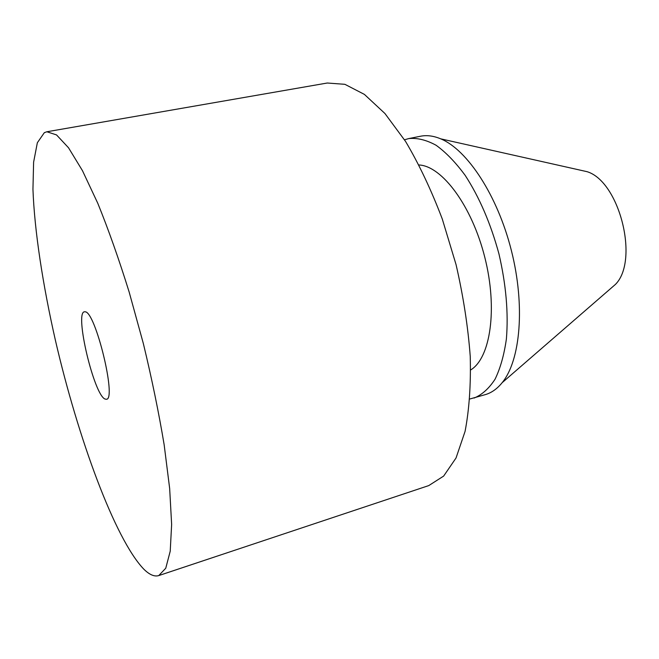 <?xml version="1.0" encoding="UTF-8"?>
<svg xmlns="http://www.w3.org/2000/svg" width="659" height="659" viewBox="0 0 659 659"><rect width="100%" height="100%" fill="white"/><g stroke="black" fill="none" stroke-linecap="round" stroke-linejoin="round"><path stroke-width="0.99" d="M105.02 399.041L106.453 399.272C116.874 399.601 95.44 311.41 85.151 311.798L84.401 311.789C74.426 312.523 93.965 394.889 105.02 399.041M469.851 398.992L485.601 394.543C491.738 392.682 497.265 388.719 502.183 382.657C520.462 360.399 525.363 305.85 511.417 250.675C497.545 195.484 467.371 149.774 440.723 138.843C433.54 135.845 426.81 134.971 420.533 136.232L420.45 136.248M474.126 398.044C482.05 394.749 489.027 388.472 495.049 379.222C500.346 368.315 504.127 354.888 506.392 338.948C508.534 312.901 506.054 284.548 498.945 253.872C490.675 223.492 479.423 197.329 465.196 175.401C455.649 162.427 445.954 152.386 436.118 145.277C426.431 139.972 417.312 137.739 408.769 138.579L404.519 139.79M44.351 132.657L37.349 142.731L33.609 162.196L32.95 189.248C34.457 230.683 42.802 284.943 55.513 340.777C78.034 438.054 114.88 539.046 143.753 569.104C149.404 574.73 154.404 576.889 158.745 575.587L165.755 568.231L170.22 551.212L171.637 524.432L169.66 488.476L164.149 444.726C158.753 412.361 151.809 378.604 143.324 343.463L129.164 292.061C118.892 259.086 108.43 229.489 97.779 203.285L82.474 170.689L68.528 147.781L56.534 134.914L46.88 131.759L44.351 132.657M158.745 575.587L428.754 485.592L443.647 476.086L456.036 457.98L465.073 431.381C469.233 409.667 470.954 384.65 470.238 356.33C468.014 326.658 463.285 296.097 456.061 264.63L442.28 219.002C431.241 189.965 419.009 164.116 405.573 141.446L384.955 113.529L364.394 94.394L344.896 84.319L327.276 83.018L46.88 131.759M470.691 369.93C490.444 358.142 497.874 308.865 484.81 257.381C471.918 205.863 442.008 165.994 419.033 164.981M609.254 289.771L615.465 284.383C639.387 260.437 619.468 181.423 587.062 171.678L579.039 169.882M420.491 136.24L408.728 138.588M587.062 171.678L440.723 138.843M615.465 284.383L502.183 382.657"/></g></svg>
